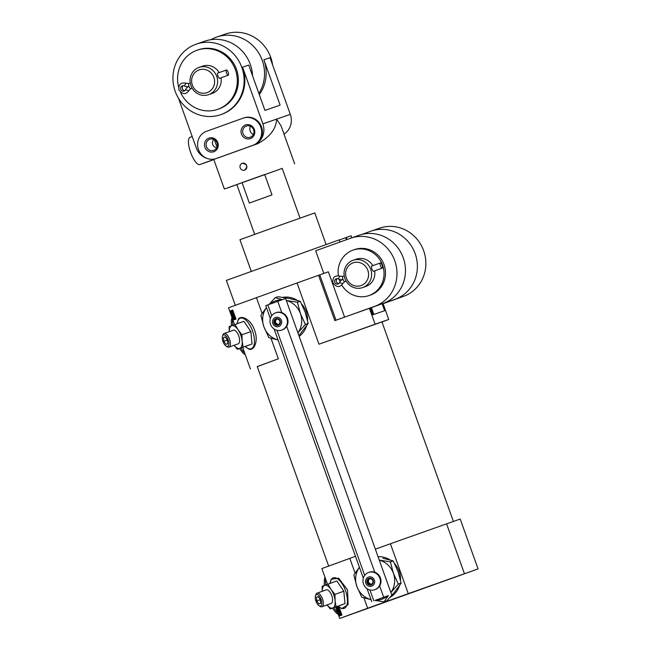 <?xml version="1.0" encoding="UTF-8"?>
<svg xmlns="http://www.w3.org/2000/svg" width="651" height="651" viewBox="0 0 651 651"><rect width="100%" height="100%" fill="white"/><g stroke="black" fill="none" stroke-linecap="round" stroke-linejoin="round"><path stroke-width="0.98" d="M352.956 260.343A14.452 13.704 -109.1 0 0 344.9 278.506A14.452 13.704 -109.1 0 0 362.55 287.604A14.452 13.704 -109.1 0 0 370.777 269.465A14.452 13.704 -109.1 0 0 353.094 260.294A14.452 13.704 -109.1 0 0 352.956 260.343M362.55 287.604L365.805 286.481A14.452 13.704 -109.1 0 0 374.667 270.865M372.787 265.649A14.452 13.704 -109.1 0 0 356.341 259.163A14.452 13.704 -109.1 0 0 356.203 259.22M380.371 262.931L371.534 266.104C371.347 268.122 371.973 269.864 373.405 271.321L382.243 268.139A2.767 0.879 -109.8 0 1 380.477 265.828A2.767 0.879 -109.8 0 1 380.371 262.931A2.767 0.879 -109.8 0 1 382.137 265.242A2.767 0.879 -109.8 0 1 382.243 268.139A2.767 0.879 -109.8 0 1 382.243 268.147M384.635 310.706L382.202 303.903L383.073 303.61L388.753 319.478L375.106 324.206L369.418 308.33L370.289 308.029L372.722 314.832L384.635 310.706M339.944 242.042L339.171 239.877L226.377 280.402L235.271 305.246M351.101 235.743L351.833 237.786L351.084 235.743L346.283 237.469L347.016 239.503M323.791 273.436L315.678 250.765L350.344 238.307A36.13 34.259 -109.1 0 1 350.694 238.185L359.181 235.247A36.13 34.259 70.9 0 1 403.319 257.983A36.13 34.259 70.9 0 1 383.187 303.399L370.289 308.029M346.478 239.698L345.762 237.68L339.228 240.032M345.762 237.68L346.291 237.493M382.202 303.903L395.1 299.273A36.13 34.259 -109.1 0 0 415.232 253.857A36.13 34.259 -109.1 0 0 371.094 231.113A36.13 34.259 -109.1 0 0 370.745 231.243L361.777 234.466M383.105 303.691L403.587 296.335A36.13 34.259 -109.1 0 0 423.72 250.92A36.13 34.259 -109.1 0 0 379.582 228.175L371.094 231.113M369.418 308.33L348.96 315.589L374.699 306.336A36.13 34.259 -109.1 0 0 394.832 260.921A36.13 34.259 -109.1 0 0 350.694 238.185M383.073 303.61L388.753 319.478L381.991 322.017M348.96 315.589L334.817 320.626L318.575 275.275L297.035 282.973L318.957 344.2L375.106 324.206M335.981 320.211L319.747 274.868L328.364 271.801L344.599 317.135M234.547 324.646L228.509 307.785L297.035 282.973M319.747 274.868L318.575 275.275M334.94 594.396L335.094 600.751L336.087 606.797L330.26 608.929L339.147 605.772L344.973 603.64L343.826 591.23L336.852 580.961L327.974 584.126L331.034 589.407L334.94 594.396L343.826 591.23M327.51 584.289L321.879 568.559L355.495 556.296M460.208 519.034L478.07 568.917L408.267 593.639L390.405 543.756L460.2 519.034L478.07 568.917L339.741 618.45L367.652 608.237L363.95 597.895M355.08 573.132L349.79 558.346M339.065 606.976L341.946 615.024L339.83 615.813L336.583 606.74L338.17 606.146M330.049 583.386L331.164 579.3L338.658 578.169L347.52 589.904L348.13 604.641L341.629 608.604L338.146 606.13M241.977 334.752L242.131 341.108L243.124 347.154L237.298 349.286L246.184 346.129L252.01 343.997L250.863 331.587L243.889 321.317L235.003 324.483L238.071 329.764L241.977 334.752L250.863 331.587M237.078 323.742L238.193 319.665C240.154 314.466 250.904 318.738 254.557 330.26C259.049 341.45 253.467 351.703 248.666 348.96L245.183 346.478M257.259 366.643L278.335 358.799L270.979 338.243M262.117 313.489L256.421 297.572M235.987 319.096L233.872 319.885L230.625 310.82L232.741 310.022L235.987 319.096M464.415 573.645L446.553 523.754M234.718 319.568L234.547 319.08M234.067 317.737L232.155 313.229L231.805 310.918L232.789 311.373L232.928 312.089L232.106 311.715L235.019 318.738L234.506 319.088L234.018 318.599L233.831 317.818L234.637 318.176L233.05 314.962M231.732 311.219L231.479 310.511L230.625 310.82M340.676 615.496L340.497 615.008M340.017 613.665L339.033 610.907M337.682 607.139L337.43 606.439L336.583 606.74M408.267 593.639L367.652 608.237M375.35 549.159L390.405 543.756M328.641 566.02L257.235 366.57L278.335 358.799M318.957 344.2L381.95 321.92L453.373 521.394M251.262 271.296L239.95 239.723L277.326 226.198L314.783 212.934L326.094 244.507M231.479 310.511L232.749 310.039M337.43 606.439L338.178 606.162M339.529 610.492L340.147 610.264L338.837 609.987L339.529 610.492L340.969 614.666L340.465 615.008L339.977 614.528L339.789 613.747L340.66 613.82M339.789 613.747L340.595 614.105L339.732 611.444L338.162 609.295L337.706 607.049L338.561 606.52M341.327 614.772L340.798 614.959M233.831 317.818L234.702 317.891M231.911 310.828L233.009 310.763M232.879 314.059L233.506 313.839L234.189 314.343L233.571 314.563M235.369 318.844L234.84 319.031M338.837 609.987L338.268 607.529M337.869 606.748L338.748 607.293L338.886 608.018L338.374 607.57M339.374 607.839L338.886 608.018M338.927 606.854L338.479 607.009M338.723 606.675L338.243 606.838M338.585 606.545L338.04 606.74M340.66 613.926L340.099 614.121M233.424 311.919L232.928 312.089M233.058 310.893L232.521 311.088M232.912 310.69L232.285 310.918M232.708 310.592L232.081 310.812M234.702 317.997L234.14 318.193M301.714 304.123A21.678 20.555 70.9 0 1 306.222 311.666A21.678 20.555 70.9 0 1 307.532 320.357M306.548 325.939A21.678 20.555 70.9 0 1 299.159 336.372M282.746 297.361A21.678 20.555 70.9 0 1 297.377 300.42M394.685 563.766A21.678 20.555 70.9 0 1 399.185 571.309A21.678 20.555 70.9 0 1 400.495 580M399.511 585.583A21.678 20.555 70.9 0 1 390.12 597.309M378.06 556.735A21.678 20.555 70.9 0 1 390.348 560.063M243.124 347.154L252.01 343.997M229.233 331.676L229.176 326.615L235.003 324.483M237.298 349.286L234.083 345.299M229.258 331.668A12.043 5.371 70.4 0 1 231.666 325.695A12.043 5.371 70.4 0 1 238.071 329.764A12.043 5.371 70.4 0 1 242.131 341.108A12.043 5.371 70.4 0 1 239.788 348.375A12.043 5.371 70.4 0 1 234.1 345.282M228.143 339.708A6.119 2.726 70.4 0 1 228.639 345.176A6.119 2.726 70.4 0 1 226.076 346.104A6.119 2.726 70.4 0 1 223.008 341.563A6.119 2.726 70.4 0 1 222.512 336.111A6.119 2.726 70.4 0 1 228.143 339.708M227.671 343.728L227.321 340.009L225.23 336.925L223.48 337.568L223.83 341.287L225.921 344.371L227.671 343.728M222.512 336.111L222.894 334.956A7.226 3.222 70.4 0 1 224.082 333.507A7.226 3.222 70.4 0 1 229.534 339.212A7.226 3.222 70.4 0 1 228.932 347.121A7.226 3.222 70.4 0 1 227.093 346.755L226.076 346.104M228.932 347.121L238.152 343.842A7.226 3.222 -109.6 0 0 238.754 335.924A7.226 3.222 -109.6 0 0 233.302 330.228L224.082 333.507M225.238 336.941L223.48 337.568M227.329 340.042L223.83 341.287M336.087 606.797L344.973 603.64M327.071 604.925A12.043 5.371 70.4 0 0 332.759 608.018A12.043 5.371 70.4 0 0 335.094 600.751A12.043 5.371 70.4 0 0 331.034 589.407A12.043 5.371 70.4 0 0 324.637 585.339A12.043 5.371 70.4 0 0 322.221 591.311L322.139 586.258L327.974 584.126M330.26 608.929L327.054 604.942M321.106 599.359A6.119 2.726 70.4 0 1 321.61 604.82A6.119 2.726 70.4 0 1 319.039 605.747A6.119 2.726 70.4 0 1 315.971 601.207A6.119 2.726 70.4 0 1 315.483 595.755A6.119 2.726 70.4 0 1 321.106 599.359M320.634 603.379L320.292 599.652L318.201 596.576L316.451 597.211L316.793 600.93L318.884 604.014L320.634 603.379M315.483 595.755L315.857 594.599A7.226 3.222 70.4 0 1 317.053 593.151A7.226 3.222 70.4 0 1 322.505 598.855A7.226 3.222 70.4 0 1 321.903 606.765A7.226 3.222 70.4 0 1 320.064 606.398L319.039 605.747M321.903 606.765L331.123 603.485A7.226 3.222 -109.6 0 0 331.725 595.567A7.226 3.222 -109.6 0 0 326.273 589.871L317.053 593.151M318.209 596.585L316.451 597.211M320.292 599.685L316.793 600.93M341.767 285.138A24.087 22.842 -109.1 0 0 368.954 295.578L370.403 295.082A24.087 22.842 -109.1 0 0 384.106 264.851A24.087 22.842 -109.1 0 0 354.64 249.561L353.192 250.065A24.087 22.842 -109.1 0 0 352.956 250.147A24.087 22.842 -109.1 0 0 338.349 275.585M373.845 314.449L371.404 307.63M353.045 262.858A12.043 11.417 -109.1 0 0 349.823 283.209A12.043 11.417 -109.1 0 0 368.442 276.52A12.043 11.417 -109.1 0 0 353.045 262.858M339.171 279.303A24.087 22.842 -109.1 0 0 340.034 281.728M368.954 295.578A24.087 22.842 -109.1 0 0 382.658 265.348A24.087 22.842 -109.1 0 0 353.192 250.065M338.341 278.937A2.767 0.618 -62.2 0 1 340.465 276.203L342.882 276.398A2.767 0.879 -109.8 0 0 342.987 279.295A6.241 5.916 70.9 0 1 338.341 278.937L338.333 278.945A2.767 2.628 -109.1 0 0 334.704 282.241A2.767 2.628 -109.1 0 0 339.619 282.534A2.767 0.594 22.3 0 0 340.221 282.794M338.333 278.945A2.767 0.61 -61.7 0 1 338.626 278.359M337.161 278.628A2.767 2.628 -109.1 0 0 338.87 283.559M339.627 282.526L339.619 282.534A6.241 5.916 -109.1 0 1 342.987 279.295A2.767 0.879 -109.8 0 0 344.753 281.614L343.012 283.315A2.767 0.602 -157.2 0 1 339.627 282.526M242.042 182.638L249.349 203.047L271.996 194.901L264.697 174.501L242.042 182.638L264.697 174.501M236.866 184.656L224.359 189.026L213.805 159.544L215.514 158.763M224.359 189.026L282.217 168.414M294.659 163.857L281.061 125.879L276.585 119.117L290.313 114.364L270.01 57.67L263.875 59.794A37.335 35.406 -109.1 0 1 259.31 94.655M216.734 158.356A16.861 15.99 -109.1 0 0 216.791 158.339A16.861 15.99 -109.1 0 0 216.962 158.283L257.861 143.635C270.019 136.905 276.26 128.735 276.585 119.117L262.866 123.869L242.571 67.175L248.706 65.051L264.941 110.401L280.109 105.153L263.875 59.794M221.324 156.769L216.791 158.339M244.589 170.139L244.621 170.123C248.072 166.387 247.282 164.109 242.262 163.295L242.221 163.311A3.613 3.426 -109.1 0 0 240.178 167.86A3.613 3.426 -109.1 0 0 244.589 170.139A3.613 3.426 -109.1 0 0 244.621 170.123A3.613 3.426 -109.1 0 0 246.639 165.582A3.613 3.426 -109.1 0 0 242.221 163.311M254.655 234.344L236.834 184.559L266.731 173.939M213.666 139.314C211.29 143.35 212.283 146.223 216.637 147.923M217.027 147.093L214.366 139.656M178.529 98.374L196.228 147.81A16.861 15.99 -109.1 0 0 207.27 158.502M216.238 158.527L252.783 145.401A14.452 13.704 -109.1 0 0 260.831 127.23A14.452 13.704 -109.1 0 0 243.181 118.132A14.452 13.704 -109.1 0 0 243.035 118.189L206.497 131.315A14.452 13.704 -109.1 0 0 198.441 149.486A14.452 13.704 -109.1 0 0 216.091 158.575A14.452 13.704 -109.1 0 0 216.238 158.527L216.962 158.283A14.452 13.704 -109.1 0 1 216.816 158.331A14.452 13.704 -109.1 0 1 216.677 158.38M212.128 160.276A14.452 4.59 -109.8 0 1 212.12 160.276L199.824 164.54A14.452 4.59 -109.8 0 1 190.629 152.456A14.452 4.59 -109.8 0 1 190.068 137.328A14.452 4.59 -109.8 0 1 190.076 137.328L192.2 136.564L190.068 137.328M284.015 134.13A16.861 15.99 -109.1 0 0 290.313 114.364M252.783 145.401L253.499 145.149A16.861 15.99 -109.1 0 0 262.866 123.869M272.614 64.945A37.335 35.406 -109.1 0 0 225.197 34.112L216.71 37.058A37.335 35.406 -109.1 0 0 216.344 37.188A37.335 35.406 -109.1 0 0 210.948 39.678M258.878 93.451A37.335 35.406 -109.1 0 0 256.746 50.111A37.335 35.406 -109.1 0 0 216.71 37.058M221.112 114.543A37.335 35.406 -109.1 0 0 241.912 67.623A37.335 35.406 -109.1 0 0 196.309 44.122A37.335 35.406 -109.1 0 0 195.943 44.252A37.335 35.406 -109.1 0 0 175.143 91.181A37.335 35.406 -109.1 0 0 220.746 114.674A37.335 35.406 -109.1 0 0 221.112 114.543M220.746 114.674L221.47 114.43A37.335 35.406 -109.1 0 0 221.836 114.299A37.335 35.406 -109.1 0 0 242.571 67.175M196.309 44.122L204.796 41.184A37.335 35.406 70.9 0 1 252.588 75.89M257.861 143.635L253.499 145.149A14.452 13.704 -109.1 0 0 261.556 126.978A14.452 13.704 -109.1 0 0 243.897 117.888A14.452 13.704 -109.1 0 0 243.759 117.937M217.816 142.61A7.226 6.852 70.9 0 1 210.249 151.976A7.226 6.852 70.9 0 1 206.033 140.193A7.226 6.852 70.9 0 1 217.816 142.61M254.354 129.476A7.226 6.852 70.9 0 1 246.794 138.842A7.226 6.852 70.9 0 1 242.571 127.059A7.226 6.852 70.9 0 1 254.354 129.476M253.581 129.752A5.924 5.615 70.9 0 1 250.236 137.255A5.924 5.615 70.9 0 1 242.994 133.496A5.924 5.615 70.9 0 1 246.363 126.058A5.924 5.615 70.9 0 1 253.581 129.752M253.32 134.521A5.924 5.615 70.9 0 1 250.472 126.294M217.043 142.886A5.924 5.615 70.9 0 1 213.691 150.381A5.924 5.615 70.9 0 1 206.448 146.63A5.924 5.615 70.9 0 1 209.817 139.192A5.924 5.615 70.9 0 1 217.043 142.886M198.962 67.419A14.452 13.704 -109.1 0 0 190.906 85.582A14.452 13.704 -109.1 0 0 208.564 94.68A14.452 13.704 -109.1 0 0 216.783 76.541A14.452 13.704 -109.1 0 0 199.1 67.37A14.452 13.704 -109.1 0 0 198.962 67.419M221.031 77.811A14.452 13.704 70.9 0 1 212.316 93.378A14.452 13.704 70.9 0 1 212.169 93.427L208.564 94.68M202.575 66.166A14.452 13.704 70.9 0 1 202.713 66.117A14.452 13.704 70.9 0 1 219.159 72.603M226.377 70.007L217.54 73.181C217.353 75.199 217.979 76.94 219.411 78.397L228.249 75.215A2.767 0.879 -109.8 0 1 226.483 72.904A2.767 0.879 -109.8 0 1 226.377 70.007A2.767 0.879 -109.8 0 1 228.143 72.318A2.767 0.879 -109.8 0 1 228.249 75.215A2.767 0.879 -109.8 0 1 228.249 75.223M180.514 92.32A31.313 29.694 -109.1 0 0 217.686 109.36L218.777 108.986A31.313 29.694 -109.1 0 0 236.582 69.681A31.313 29.694 -109.1 0 0 198.278 49.81L197.196 50.184A31.313 29.694 -109.1 0 0 196.887 50.298A31.313 29.694 -109.1 0 0 178.683 87.193M217.686 109.36A31.313 29.694 -109.1 0 0 235.499 70.056A31.313 29.694 -109.1 0 0 197.196 50.184M199.051 69.934A12.043 11.417 -109.1 0 0 195.829 90.286A12.043 11.417 -109.1 0 0 214.448 83.597A12.043 11.417 -109.1 0 0 199.051 69.934M192.118 88.202L190.759 88.691A2.767 0.879 -109.8 0 1 189.002 86.396A2.767 0.879 -109.8 0 1 188.993 86.371A6.241 5.916 70.9 0 1 184.347 86.022A2.767 0.618 -62.2 0 1 186.471 83.279L188.888 83.474A2.767 0.879 -109.8 0 0 188.993 86.371A6.241 5.916 -109.1 0 0 185.641 89.626L185.641 89.626A2.767 0.594 22.3 0 1 185.625 89.61A2.767 2.628 -109.1 0 1 180.709 89.317A2.767 2.628 -109.1 0 1 184.339 86.022A2.767 0.61 -61.7 0 1 184.64 85.436M183.167 85.704A2.767 2.628 -109.1 0 0 184.876 90.635M190.873 88.65A2.767 0.879 -109.8 0 1 190.767 88.715A2.767 0.879 -109.8 0 1 189.002 86.396L188.936 86.396M190.767 88.715L189.026 90.408A2.767 0.602 -157.2 0 1 185.641 89.626M383.716 597.244L375.464 600.246A20.474 19.416 -109.1 0 0 387.817 595.811L383.716 597.244L379.671 585.949A9.155 8.683 -109.1 0 0 374.773 572.262A9.155 8.683 -109.1 0 0 369.263 572.237A9.155 8.683 -109.1 0 0 369.174 572.27M374.773 572.262L286.7 326.306A9.155 8.683 -109.1 0 0 281.802 312.618A9.155 8.683 -109.1 0 0 276.293 312.594A9.155 8.683 -109.1 0 0 276.203 312.626M281.704 330.09A9.155 8.683 -109.1 0 0 286.912 318.608A9.155 8.683 -109.1 0 0 275.715 312.797A9.155 8.683 -109.1 0 0 275.625 312.83A9.155 8.683 -109.1 0 0 270.36 323.824A9.155 8.683 -109.1 0 0 270.678 324.743A9.155 8.683 -109.1 0 0 281.704 330.09L282.282 329.894A9.155 8.683 -109.1 0 0 286.7 326.306M364.69 575.394L276.927 330.285M386.914 600.792L384.098 601.768A23.607 22.386 -109.1 0 1 383.984 601.809L386.8 600.832A23.607 22.386 -109.1 0 0 386.914 600.792L394.954 591.669L401.114 583.206A23.607 22.386 -109.1 0 0 401.13 583.084L398.111 571.692L393.212 560.959A23.607 22.386 -109.1 0 0 393.123 560.877L383 558.289M363.323 578.161L359.425 567.273A20.474 19.416 -109.1 0 0 356.87 586.453L361.769 597.187A23.607 22.386 -109.1 0 0 361.866 597.268L371.021 599.661L367.083 588.667M358.913 567.892L353.875 574.947A23.607 22.386 -109.1 0 0 353.851 575.069L356.87 586.453A20.474 19.416 -109.1 0 0 371.013 599.636L371.713 601.597M393.123 560.877L390.299 561.854A23.607 22.386 -109.1 0 1 390.397 561.935L393.416 573.319A20.474 19.416 -109.1 0 0 379.281 560.137L297.898 332.856A20.474 19.416 -109.1 0 0 300.453 313.676A20.474 19.416 -109.1 0 0 286.31 300.493L297.336 302.21L300.152 301.234L290.029 298.638L278.034 296.701L275.218 297.678A23.607 22.386 -109.1 0 0 275.104 297.719L269.042 304.448M393.212 560.959L390.397 561.935M401.13 583.084L398.314 584.061A23.607 22.386 -109.1 0 1 398.298 584.183L391.43 591.873M401.114 583.206L398.298 584.183M383.984 601.809L374.952 600.434M388.468 595.575L384.098 601.768M379.264 560.104L390.299 561.854M391.568 594.461L390.869 592.5A20.474 19.416 -109.1 0 0 393.416 573.319L398.314 584.061M359.425 567.273L274.12 329.024M281.802 312.618L277.757 301.315L265.754 305.669L266.454 307.63A20.474 19.416 -109.1 0 0 263.907 326.81A20.474 19.416 -109.1 0 0 278.042 339.993M271.719 315.751L267.83 304.888M298.915 335.68L308.143 323.555A23.607 22.386 -109.1 0 0 308.167 323.441L305.148 312.049L300.249 301.315A23.607 22.386 -109.1 0 0 300.152 301.234M265.942 308.248L260.905 315.304A23.607 22.386 -109.1 0 0 260.888 315.426L263.907 326.81L268.806 337.543A23.607 22.386 -109.1 0 0 268.896 337.625L278.05 340.017M300.249 301.315L297.426 302.292A23.607 22.386 -109.1 0 0 297.336 302.21M308.167 323.441L305.352 324.41A23.607 22.386 -109.1 0 1 305.327 324.532L298.459 332.23M308.143 323.555L305.327 324.532M275.218 297.678L282.485 299.647M281.81 299.883A20.474 19.416 -109.1 0 0 269.587 304.253M297.426 302.292L300.453 313.676L305.352 324.41M277.757 301.315L285.61 298.532L297.898 332.856M375.464 600.246L387.817 595.811M390.869 592.5L379.281 560.137M374.675 589.741A9.155 8.683 -109.1 0 0 379.883 578.251A9.155 8.683 -109.1 0 0 368.686 572.441A9.155 8.683 -109.1 0 0 368.596 572.473A9.155 8.683 -109.1 0 0 363.331 583.467A9.155 8.683 -109.1 0 0 363.649 584.386A9.155 8.683 -109.1 0 0 374.675 589.741L375.253 589.537A9.155 8.683 -109.1 0 0 379.671 585.949M373.788 600.816L369.89 589.936M270.352 318.518L266.454 307.63M275.503 317.46A4.817 4.565 -109.1 0 0 274.209 325.598A4.817 4.565 -109.1 0 0 281.655 322.92A4.817 4.565 -109.1 0 0 275.503 317.46M275.951 318.721A3.475 3.296 -109.1 0 0 275.023 324.597A3.475 3.296 -109.1 0 0 280.394 322.668A3.475 3.296 -109.1 0 0 275.951 318.721M276.398 319.315A2.767 2.628 -109.1 0 0 274.86 322.798A2.767 2.628 -109.1 0 0 278.246 324.54A2.767 2.628 -109.1 0 0 279.816 321.065A2.767 2.628 -109.1 0 0 276.398 319.315M276.618 319.25A2.767 2.628 -109.1 0 0 278.425 324.467M276.008 319.625L275.235 322.693M275.536 322.587L277.749 324.548M368.466 577.103A4.817 4.565 -109.1 0 0 367.18 585.241A4.817 4.565 -109.1 0 0 374.626 582.572A4.817 4.565 -109.1 0 0 368.466 577.103M368.914 578.365A3.475 3.296 -109.1 0 0 367.986 584.24A3.475 3.296 -109.1 0 0 373.365 582.311A3.475 3.296 -109.1 0 0 368.914 578.365M369.369 578.959A2.767 2.628 -109.1 0 0 367.823 582.442A2.767 2.628 -109.1 0 0 371.208 584.183A2.767 2.628 -109.1 0 0 372.787 580.708A2.767 2.628 -109.1 0 0 369.369 578.959M369.581 578.894A2.767 2.628 -109.1 0 0 371.387 584.11M368.971 579.268L368.197 582.336M368.507 582.23L370.72 584.191M395.1 299.273L403.587 296.335M374.699 306.336L383.187 303.399M330.106 583.361A16.226 7.242 70.4 0 1 336.502 578.153A16.226 7.242 70.4 0 1 345.51 590.62A16.226 7.242 70.4 0 1 346.47 606.073A16.226 7.242 70.4 0 1 338.203 606.105M237.135 323.718A16.226 7.242 70.4 0 1 243.539 318.502A16.226 7.242 70.4 0 1 252.547 330.977A16.226 7.242 70.4 0 1 253.508 346.43A16.226 7.242 70.4 0 1 245.232 346.462M373.316 314.628L370.875 307.825M199.824 164.54L214.952 159.096M244.76 353.184A21.678 6.876 -109.8 0 1 240.846 348.025M232.773 325.297A21.678 6.876 -109.8 0 1 232.578 319.145M337.731 612.827A21.678 6.876 -109.8 0 1 333.808 607.668M325.736 584.94A21.678 6.876 -109.8 0 1 325.541 578.796M356.341 259.163L353.094 260.294M339.741 618.45L335.647 607.017M250.432 369.011L242.677 347.374M341.376 614.756L340.758 614.983M235.418 318.835L234.799 319.055M344.233 275.91L342.882 276.398M346.112 281.126L344.753 281.614M343.004 283.307C339.887 287.832 336.51 287.636 332.873 282.729C332.417 277.228 334.948 275.056 340.465 276.203M300.013 218.101L282.184 168.324M243.181 118.132L243.897 117.888M216.091 158.575L216.816 158.331M202.713 66.117L199.1 67.37M190.247 82.986L188.888 83.474M189.01 90.399C185.901 94.9 182.532 94.712 178.887 89.838C178.407 84.321 180.937 82.14 186.471 83.279M276.293 312.594L275.715 312.797M270.36 323.824L270.678 324.743M369.263 572.237L368.686 572.441M363.331 583.467L363.649 584.386M231.992 317.533L231.341 319.991L231.333 325.817M239.397 348.545L243.271 353.33L245.354 354.836M324.963 577.177L324.304 579.634L324.296 585.461M332.36 608.189L336.241 612.973L338.317 614.487"/></g></svg>

